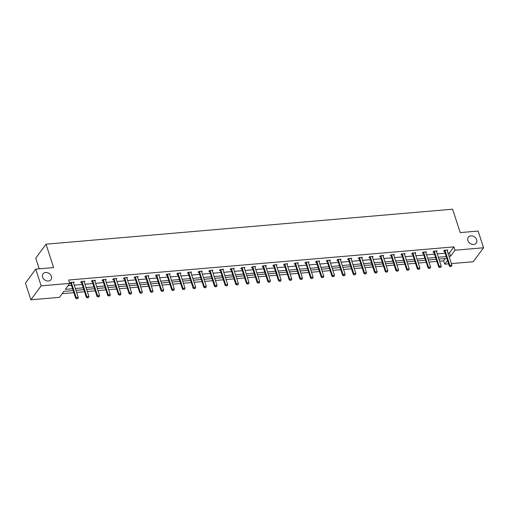 <?xml version="1.0" encoding="UTF-8"?>
<svg xmlns="http://www.w3.org/2000/svg" width="509" height="509" viewBox="0 0 509 509"><rect width="100%" height="100%" fill="white"/><g stroke="black" fill="none" stroke-linecap="round" stroke-linejoin="round"><path stroke-width="0.76" d="M51.384 276.368A4.925 3.907 -143.6 0 1 50.97 279.67A4.925 3.907 -143.6 0 1 46.497 280.809A4.925 3.907 -143.6 0 1 42.622 277.125A4.925 3.907 -143.6 0 1 43.036 273.823A4.925 3.907 -143.6 0 1 47.509 272.684A4.925 3.907 -143.6 0 1 51.384 276.368M476.659 239.771A4.925 3.907 -143.6 0 1 476.246 243.067A4.925 3.907 -143.6 0 1 471.773 244.212A4.925 3.907 -143.6 0 1 467.898 240.522A4.925 3.907 -143.6 0 1 468.312 237.226A4.925 3.907 -143.6 0 1 472.785 236.081A4.925 3.907 -143.6 0 1 476.659 239.771M39.212 268.828L35.745 258.152L46.026 244.186L452.622 209.199L460.225 232.594L478.123 231.054L483.55 247.768L473.268 261.734L451.394 263.611M448.639 263.853L444.694 264.19L447.506 260.373M439.63 261.193L443.606 260.85L444.694 264.19M62.155 293.674L73.875 292.669M76.63 292.427L84.551 291.746M87.306 291.511L95.234 290.83M97.983 290.594L105.91 289.907M108.659 289.672L116.586 288.991M119.335 288.756L127.263 288.075M130.018 287.833L137.939 287.152M140.694 286.917L148.615 286.236M151.37 286.001L159.292 285.314M162.047 285.078L169.968 284.397M172.723 284.162L180.644 283.481M183.399 283.239L191.32 282.559M194.075 282.323L201.997 281.642M204.752 281.401L212.673 280.72M215.428 280.484L223.349 279.804M226.104 279.568L234.025 278.887M236.78 278.646L244.702 277.965M247.457 277.729L255.378 277.049M258.133 276.807L266.054 276.126M268.809 275.891L276.731 275.21M279.486 274.975L287.407 274.287M290.162 274.052L298.083 273.371M300.838 273.136L308.759 272.455M311.514 272.213L319.436 271.532M322.191 271.297L330.112 270.616M332.867 270.381L340.788 269.694M343.543 269.458L351.464 268.777M354.219 268.542L362.141 267.861M364.896 267.619L372.817 266.939M375.572 266.703L383.493 266.022M386.248 265.787L394.17 265.1M396.925 264.865L404.846 264.184M407.601 263.948L415.522 263.268M418.277 263.026L426.198 262.345M428.953 262.11L436.875 261.429M73.194 290.556L63.86 291.364L59.451 297.345L30.877 299.801L41.165 285.835L69.733 283.379L65.33 289.36L72.602 288.737M41.165 285.835L35.732 269.127L25.45 283.093L30.877 299.801M84.22 282.005L84.806 281.21L81.383 281.502L80.689 282.444L81.472 282.38M105.573 280.166L106.158 279.371L102.735 279.664L102.042 280.612L102.824 280.542M126.926 278.328L127.511 277.532L124.088 277.831L123.394 278.773L124.177 278.703M148.278 276.489L148.863 275.693L145.44 275.993L144.747 276.934L145.529 276.864M169.631 274.656L170.216 273.861L166.793 274.154L166.099 275.095L166.882 275.032M190.983 272.818L191.569 272.022L188.145 272.315L187.452 273.257L188.235 273.193L187.885 272.671M212.336 270.979L212.921 270.184L209.498 270.476L208.805 271.424L209.587 271.354M233.688 269.14L234.274 268.345L230.851 268.637L230.157 269.585L230.94 269.516M255.041 267.301L255.626 266.506L252.209 266.805L251.51 267.747L252.292 267.677M276.393 265.463L276.979 264.674L273.562 264.966L272.862 265.908L273.645 265.844L273.295 265.323M297.746 263.63L298.331 262.835L294.915 263.128L294.215 264.069L294.997 264.006M319.098 261.791L319.684 260.996L316.267 261.289L315.567 262.23L316.35 262.167M340.457 259.953L341.043 259.157L337.62 259.45L336.92 260.398L337.702 260.328M361.81 258.114L362.395 257.319L358.972 257.618L358.279 258.559L359.055 258.489M383.162 256.275L383.748 255.48L380.325 255.779L379.631 256.721L380.408 256.651L380.064 256.135M404.515 254.443L405.1 253.647L401.677 253.94L400.984 254.882L401.76 254.818M425.868 252.604L426.453 251.809L423.03 252.101L422.336 253.043L423.113 252.979M447.22 250.765L447.805 249.97L444.382 250.263L443.689 251.211L444.465 251.141M68.034 285.695L71.514 285.39M74.269 285.155L82.191 284.474M84.946 284.238L92.867 283.558M95.622 283.316L103.543 282.635M106.298 282.4L114.22 281.719M116.975 281.483L124.896 280.796M127.651 280.561L135.572 279.88M138.327 279.645L146.248 278.964M149.003 278.722L156.925 278.041M159.68 277.806L167.601 277.125M170.356 276.89L178.277 276.202M181.032 275.967L188.954 275.286M191.708 275.051L199.63 274.37M202.385 274.128L210.306 273.448M213.061 273.212L220.982 272.531M223.737 272.296L231.659 271.609M234.414 271.373L242.335 270.693M245.09 270.457L253.011 269.776M255.766 269.535L263.687 268.854M266.442 268.618L274.364 267.938M277.119 267.696L285.046 267.015M287.795 266.78L295.723 266.099M298.471 265.863L306.399 265.176M309.148 264.941L317.075 264.26M319.83 264.025L327.751 263.344M330.506 263.102L338.428 262.421M341.183 262.186L349.104 261.505M351.859 261.27L359.78 260.583M362.535 260.347L370.457 259.666M373.212 259.431L381.133 258.75M383.888 258.508L391.809 257.828M394.564 257.592L402.485 256.911M405.24 256.676L413.162 255.989M415.917 255.753L423.838 255.073M426.593 254.837L434.514 254.156M437.269 253.915L445.19 253.234M447.945 252.998L449.485 252.865L453.888 246.884L68.651 280.039L69.733 283.379M436.544 251.681L437.129 250.886L433.706 251.185L433.013 252.127L433.789 252.057M415.191 253.52L415.777 252.725L412.354 253.024L411.66 253.966L412.436 253.896M393.839 255.359L394.424 254.564L391.001 254.856L390.308 255.804L391.084 255.734M372.486 257.198L373.072 256.402L369.649 256.695L368.955 257.637L369.731 257.573M351.134 259.036L351.719 258.241L348.296 258.534L347.602 259.475L348.379 259.412M329.775 260.869L330.36 260.074L326.943 260.373L326.244 261.314L327.026 261.251M308.422 262.708L309.008 261.912L305.591 262.211L304.891 263.153L305.674 263.083M287.07 264.546L287.655 263.751L284.238 264.044L283.538 264.992L284.321 264.922M265.717 266.385L266.302 265.59L262.886 265.883L262.186 266.831L262.968 266.761M244.365 268.224L244.95 267.429L241.527 267.721L240.833 268.663L241.616 268.599M223.012 270.063L223.597 269.267L220.174 269.56L219.481 270.502L220.263 270.438M201.659 271.895L202.245 271.1L198.822 271.399L198.128 272.34L198.911 272.27L198.561 271.755M180.307 273.734L180.892 272.939L177.469 273.231L176.776 274.179L177.558 274.109M158.954 275.573L159.54 274.777L156.117 275.07L155.423 276.018L156.206 275.948M137.602 277.411L138.187 276.616L134.764 276.909L134.071 277.85L134.853 277.787M116.249 279.25L116.835 278.455L113.412 278.747L112.718 279.689L113.501 279.626L113.151 279.104M94.897 281.083L95.482 280.287L92.059 280.586L91.365 281.528L92.148 281.458M73.544 282.921L74.129 282.126L70.706 282.425L70.013 283.367L70.796 283.297M35.732 269.127L53.63 267.588L46.026 244.186M453.888 246.884L454.976 250.224L483.55 247.768M446.87 258.4L438.949 259.081M436.194 259.316L428.273 260.004M425.518 260.239L417.59 260.92M414.841 261.155L406.914 261.836M404.165 262.078L396.237 262.759M393.489 262.994L385.561 263.675M382.806 263.91L374.885 264.597M372.13 264.833L364.209 265.513M361.454 265.749L353.532 266.43M350.777 266.671L342.856 267.352M340.101 267.588L332.18 268.268M329.425 268.504L321.503 269.191M318.749 269.426L310.827 270.107M308.072 270.343L300.151 271.023M297.396 271.265L289.475 271.946M286.72 272.181L278.798 272.862M276.043 273.104L268.122 273.785M265.367 274.02L257.446 274.701M254.691 274.936L246.77 275.617M244.015 275.859L236.093 276.54M233.338 276.775L225.417 277.456M222.662 277.698L214.741 278.378M211.986 278.614L204.064 279.295M201.309 279.53L193.388 280.217M190.633 280.453L182.712 281.133M179.957 281.369L172.036 282.05M169.281 282.291L161.359 282.972M158.604 283.208L150.683 283.888M147.928 284.124L140.007 284.811M137.252 285.046L129.331 285.727M126.576 285.963L118.654 286.643M115.899 286.885L107.978 287.566M105.223 287.801L97.302 288.482M94.547 288.718L86.625 289.405M83.87 289.64L75.949 290.321M449.027 256.339L450.573 256.205L454.976 250.224M75.357 288.501L83.279 287.814M86.034 287.579L93.955 286.898M96.71 286.662L104.631 285.982M107.386 285.74L115.308 285.059M118.063 284.824L125.984 284.143M128.739 283.907L136.66 283.22M139.415 282.985L147.336 282.304M150.091 282.069L158.013 281.388M160.768 281.146L168.689 280.465M171.444 280.23L179.365 279.549M182.12 279.307L190.042 278.627M192.796 278.391L200.718 277.71M203.473 277.475L211.394 276.788M214.149 276.552L222.07 275.872M224.825 275.636L232.747 274.955M235.502 274.714L243.423 274.033M246.178 273.797L254.099 273.117M256.854 272.881L264.775 272.194M267.53 271.959L275.452 271.278M278.207 271.043L286.128 270.362M288.883 270.12L296.804 269.439M299.559 269.204L307.481 268.523M310.236 268.288L318.157 267.6M320.912 267.365L328.833 266.684M331.588 266.449L339.509 265.768M342.264 265.526L350.186 264.845M352.941 264.61L360.862 263.929M363.617 263.694L371.538 263.007M374.293 262.771L382.214 262.09M384.969 261.855L392.891 261.174M395.646 260.932L403.567 260.252M406.322 260.016L414.243 259.336M416.998 259.094L424.926 258.413M427.675 258.178L435.602 257.497M438.351 257.261L446.278 256.581M443.606 260.85L445.311 258.534M449.485 252.865L450.573 256.205M450.446 266.5L451.477 266.411L450.446 266.5L449.861 265.393L449.358 266.073L444.58 251.363A0.77 0.611 36.4 0 0 444.484 251.166L444.122 250.619M447.099 250.027L447.099 250.301A0.77 0.611 36.4 0 0 447.137 250.511L451.916 265.214L449.861 265.393L445.082 250.683A0.77 0.611 36.4 0 0 444.987 250.485L444.809 250.224M451.477 266.411L451.916 265.214M449.358 266.073L450.363 266.614M439.77 267.416L440.8 267.333L439.77 267.416L439.184 266.309L438.682 266.99L433.903 252.286A0.77 0.611 36.4 0 0 433.808 252.082L433.445 251.541M436.423 250.95L436.423 251.223A0.77 0.611 36.4 0 0 436.461 251.427L441.239 266.137L439.184 266.309L434.406 251.605A0.77 0.611 36.4 0 0 434.311 251.401L434.132 251.147M440.8 267.333L441.239 266.137M438.682 266.99L439.687 267.53M429.093 268.338L430.124 268.249L429.093 268.338L428.508 267.231L428.005 267.906L423.227 253.202A0.77 0.611 36.4 0 0 423.132 253.005L422.769 252.458M425.747 251.866L425.747 252.14A0.77 0.611 36.4 0 0 425.785 252.343L430.563 267.053L428.508 267.231L423.73 252.521A0.77 0.611 36.4 0 0 423.634 252.324L423.456 252.063M430.124 268.249L430.563 267.053M428.005 267.906L429.011 268.453M418.417 269.255L419.448 269.166L418.417 269.255L417.832 268.148L417.329 268.828L412.551 254.118A0.77 0.611 36.4 0 0 412.455 253.921L412.093 253.374M415.07 252.788L415.07 253.062A0.77 0.611 36.4 0 0 415.109 253.266L419.887 267.969L417.832 268.148L413.054 253.444A0.77 0.611 36.4 0 0 412.952 253.24L412.78 252.986M419.448 269.166L419.887 267.969M417.329 268.828L418.334 269.369M407.741 270.177L408.772 270.088L407.741 270.177L407.155 269.07L406.653 269.745L401.875 255.041A0.77 0.611 36.4 0 0 401.779 254.837L401.416 254.296M404.394 253.705L404.394 253.978A0.77 0.611 36.4 0 0 404.432 254.182L409.211 268.892L407.155 269.07L402.377 254.36A0.77 0.611 36.4 0 0 402.275 254.163L402.104 253.902M408.772 270.088L409.211 268.892M406.653 269.745L407.658 270.285M397.065 271.093L398.095 271.004L397.065 271.093L396.479 269.986L395.977 270.667L391.198 255.957A0.77 0.611 36.4 0 0 391.103 255.76L390.74 255.213M393.718 254.627L393.718 254.894A0.77 0.611 36.4 0 0 393.756 255.104L398.534 269.808L396.479 269.986L391.701 255.276A0.77 0.611 36.4 0 0 391.599 255.079L391.427 254.824M398.095 271.004L398.534 269.808M395.977 270.667L396.982 271.208M381.025 256.199L380.522 256.88L385.3 271.583L385.803 270.903L381.025 256.199A0.77 0.611 36.4 0 0 380.923 255.995L380.751 255.741M380.522 256.88A0.77 0.611 36.4 0 0 380.427 256.676L380.923 255.995M387.419 271.927L386.306 272.124L387.33 272.035L387.858 270.731L383.08 256.021A0.77 0.611 36.4 0 1 383.042 255.817L383.042 255.543M386.388 272.01L385.803 270.903L387.858 270.731M385.3 271.583L386.306 272.124M375.712 272.932L376.736 272.843L375.712 272.932L375.127 271.825L374.624 272.506L369.846 257.796A0.77 0.611 36.4 0 0 369.75 257.599L369.388 257.051M372.365 256.46L372.365 256.733A0.77 0.611 36.4 0 0 372.397 256.943L377.182 271.647L375.127 271.825L370.348 257.115A0.77 0.611 36.4 0 0 370.247 256.918L370.075 256.657M376.736 272.843L377.182 271.647M374.624 272.506L375.629 273.047M365.036 273.848L366.06 273.759L365.036 273.848L364.45 272.741L363.948 273.422L359.169 258.712A0.77 0.611 36.4 0 0 359.074 258.515L358.711 257.974M361.689 257.382L361.689 257.656A0.77 0.611 36.4 0 0 361.721 257.859L366.505 272.563L364.45 272.741L359.672 258.038A0.77 0.611 36.4 0 0 359.57 257.834L359.399 257.579M366.06 273.759L366.505 272.563M363.948 273.422L364.953 273.963M354.359 274.771L355.384 274.682L354.359 274.771L353.774 273.664L353.271 274.338L348.493 259.635A0.77 0.611 36.4 0 0 348.398 259.431L348.029 258.89M351.013 258.298L351.013 258.572A0.77 0.611 36.4 0 0 351.045 258.776L355.823 273.486L353.774 273.664L348.996 258.954A0.77 0.611 36.4 0 0 348.894 258.757L348.722 258.496M355.384 274.682L355.823 273.486M353.271 274.338L354.277 274.879M343.683 275.687L344.708 275.598L343.683 275.687L343.098 274.58L342.595 275.261L337.817 260.551A0.77 0.611 36.4 0 0 337.721 260.353L337.352 259.806M340.336 259.221L340.336 259.488A0.77 0.611 36.4 0 0 340.368 259.698L345.147 274.402L343.098 274.58L338.32 259.876A0.77 0.611 36.4 0 0 338.218 259.673L338.046 259.418M344.708 275.598L345.147 274.402M342.595 275.261L343.6 275.802M333.007 276.61L334.031 276.521L333.007 276.61L332.422 275.496L331.919 276.177L327.141 261.473A0.77 0.611 36.4 0 0 327.045 261.27L326.676 260.729M329.66 260.137L329.66 260.411A0.77 0.611 36.4 0 0 329.692 260.614L334.47 275.324L332.422 275.496L327.643 260.793A0.77 0.611 36.4 0 0 327.541 260.595L327.37 260.334M334.031 276.521L334.47 275.324M331.919 276.177L332.924 276.718M322.331 277.526L323.355 277.437L322.331 277.526L321.745 276.419L321.243 277.1L316.464 262.389A0.77 0.611 36.4 0 0 316.369 262.192L316 261.645M318.984 261.053L318.984 261.327A0.77 0.611 36.4 0 0 319.016 261.537L323.794 276.241L321.745 276.419L316.967 261.709A0.77 0.611 36.4 0 0 316.865 261.511L316.693 261.251M323.355 277.437L323.794 276.241M321.243 277.1L322.248 277.64M311.654 278.442L312.679 278.353L311.654 278.442L311.069 277.335L310.566 278.016L305.788 263.312A0.77 0.611 36.4 0 0 305.693 263.108L305.324 262.568M308.308 261.976L308.308 262.25A0.77 0.611 36.4 0 0 308.339 262.453L313.118 277.157L311.069 277.335L306.291 262.631A0.77 0.611 36.4 0 0 306.189 262.428L306.017 262.173M312.679 278.353L313.118 277.157M310.566 278.016L311.572 278.557M300.978 279.365L302.002 279.276L300.978 279.365L300.393 278.258L299.89 278.932L295.112 264.228A0.77 0.611 36.4 0 0 295.016 264.031L294.647 263.484M297.631 262.892L297.631 263.166A0.77 0.611 36.4 0 0 297.663 263.369L302.441 278.079L300.393 278.258L295.614 263.547A0.77 0.611 36.4 0 0 295.513 263.35L295.341 263.089M302.002 279.276L302.441 278.079M299.89 278.932L300.895 279.479M290.302 280.281L291.326 280.192L290.302 280.281L289.716 279.174L289.214 279.855L284.436 265.144A0.77 0.611 36.4 0 0 284.34 264.947L283.971 264.4M286.955 263.815L286.955 264.082A0.77 0.611 36.4 0 0 286.987 264.292L291.765 278.996L289.716 279.174L284.938 264.47A0.77 0.611 36.4 0 0 284.836 264.266L284.665 264.012M291.326 280.192L291.765 278.996M289.214 279.855L290.219 280.395M274.262 265.386L273.759 266.067L278.538 280.771L279.04 280.09L274.262 265.386A0.77 0.611 36.4 0 0 274.16 265.189L273.988 264.928M273.759 266.067A0.77 0.611 36.4 0 0 273.664 265.863L274.16 265.189M280.65 281.114L279.543 281.312L280.567 281.222L281.089 279.918L276.311 265.208A0.77 0.611 36.4 0 1 276.279 265.004L276.279 264.731M279.626 281.203L279.04 280.09L281.089 279.918M278.538 280.771L279.543 281.312M268.949 282.12L269.974 282.031L268.949 282.12L268.364 281.013L267.861 281.693L263.083 266.983A0.77 0.611 36.4 0 0 262.988 266.786L262.619 266.239M265.603 265.647L265.603 265.921A0.77 0.611 36.4 0 0 265.634 266.131L270.413 280.834L268.364 281.013L263.586 266.302A0.77 0.611 36.4 0 0 263.484 266.105L263.312 265.844M269.974 282.031L270.413 280.834M267.861 281.693L268.867 282.234M258.273 283.036L259.297 282.947L258.273 283.036L257.688 281.929L257.185 282.61L252.407 267.906A0.77 0.611 36.4 0 0 252.311 267.702L251.942 267.161M254.926 266.57L254.926 266.843A0.77 0.611 36.4 0 0 254.958 267.047L259.736 281.751L257.688 281.929L252.909 267.225A0.77 0.611 36.4 0 0 252.808 267.021L252.636 266.767M259.297 282.947L259.736 281.751M257.185 282.61L258.19 283.15M247.597 283.958L248.621 283.869L247.597 283.958L247.011 282.851L246.509 283.526L241.73 268.822A0.77 0.611 36.4 0 0 241.629 268.625L241.266 268.078M244.25 267.486L244.25 267.759A0.77 0.611 36.4 0 0 244.282 267.963L249.06 282.673L247.011 282.851L242.233 268.141A0.77 0.611 36.4 0 0 242.131 267.944L241.96 267.683M248.621 283.869L249.06 282.673M246.509 283.526L247.514 284.073M236.92 284.875L237.945 284.786L236.92 284.875L236.335 283.767L235.832 284.448L231.054 269.738A0.77 0.611 36.4 0 0 230.952 269.541L230.59 268.994M233.574 268.408L233.574 268.682A0.77 0.611 36.4 0 0 233.606 268.886L238.384 283.589L236.335 283.767L231.55 269.064A0.77 0.611 36.4 0 0 231.455 268.86L231.283 268.606M237.945 284.786L238.384 283.589M235.832 284.448L236.838 284.989M226.244 285.797L227.268 285.708L226.244 285.797L225.659 284.684L225.156 285.364L220.378 270.661A0.77 0.611 36.4 0 0 220.276 270.457L219.913 269.916M222.897 269.325L222.897 269.598A0.77 0.611 36.4 0 0 222.929 269.802L227.708 284.512L225.659 284.684L220.874 269.98A0.77 0.611 36.4 0 0 220.779 269.783L220.607 269.522M227.268 285.708L227.708 284.512M225.156 285.364L226.161 285.905M215.568 286.713L216.592 286.624L215.568 286.713L214.976 285.606L214.48 286.287L209.702 271.577A0.77 0.611 36.4 0 0 209.6 271.38L209.237 270.833M212.221 270.241L212.221 270.514A0.77 0.611 36.4 0 0 212.253 270.724L217.031 285.428L214.976 285.606L210.198 270.896A0.77 0.611 36.4 0 0 210.102 270.699L209.931 270.438M216.592 286.624L217.031 285.428M214.48 286.287L215.485 286.828M199.522 271.819L199.025 272.5L203.804 287.203L204.3 286.522L199.522 271.819A0.77 0.611 36.4 0 0 199.426 271.615L199.254 271.361M199.025 272.5A0.77 0.611 36.4 0 0 198.924 272.296L199.426 271.615M205.916 287.547L204.809 287.744L205.833 287.655L206.355 286.351L201.577 271.641A0.77 0.611 36.4 0 1 201.545 271.437L201.545 271.163M204.892 287.63L204.3 286.522L206.355 286.351M203.804 287.203L204.809 287.744M188.845 272.735L188.349 273.416L193.127 288.119L193.624 287.445L188.845 272.735A0.77 0.611 36.4 0 0 188.75 272.538L188.578 272.277M188.349 273.416A0.77 0.611 36.4 0 0 188.247 273.218L188.75 272.538M195.24 288.463L194.133 288.667L195.157 288.578L195.679 287.267L190.9 272.557A0.77 0.611 36.4 0 1 190.869 272.353L190.869 272.08M194.215 288.552L193.624 287.445L195.679 287.267M193.127 288.119L194.133 288.667M183.539 289.468L184.563 289.379L183.539 289.468L182.947 288.361L182.451 289.042L177.673 274.332A0.77 0.611 36.4 0 0 177.571 274.135L177.208 273.587M180.192 273.002L180.192 273.276A0.77 0.611 36.4 0 0 180.224 273.479L185.002 288.183L182.947 288.361L178.169 273.657A0.77 0.611 36.4 0 0 178.074 273.454L177.902 273.199M184.563 289.379L185.002 288.183M182.451 289.042L183.456 289.583M172.863 290.391L173.887 290.302L172.863 290.391L172.271 289.284L171.775 289.958L166.997 275.254A0.77 0.611 36.4 0 0 166.895 275.051L166.532 274.51M169.516 273.918L169.516 274.192A0.77 0.611 36.4 0 0 169.548 274.396L174.326 289.106L172.271 289.284L167.493 274.574A0.77 0.611 36.4 0 0 167.397 274.376L167.226 274.116M173.887 290.302L174.326 289.106M171.775 289.958L172.78 290.499M162.186 291.307L163.211 291.218L162.186 291.307L161.595 290.2L161.099 290.881L156.32 276.171A0.77 0.611 36.4 0 0 156.218 275.973L155.856 275.426M158.84 274.841L158.84 275.108A0.77 0.611 36.4 0 0 158.872 275.318L163.65 290.022L161.595 290.2L156.817 275.49A0.77 0.611 36.4 0 0 156.721 275.293L156.549 275.032M163.211 291.218L163.65 290.022M161.099 290.881L162.104 291.422M151.51 292.223L152.535 292.141L151.51 292.223L150.918 291.116L150.422 291.797L145.644 277.093A0.77 0.611 36.4 0 0 145.542 276.89L145.18 276.349M148.164 275.757L148.164 276.031A0.77 0.611 36.4 0 0 148.195 276.234L152.974 290.944L150.918 291.116L146.14 276.412A0.77 0.611 36.4 0 0 146.045 276.209L145.873 275.954M152.535 292.141L152.974 290.944M150.422 291.797L151.428 292.338M140.834 293.146L141.858 293.057L140.834 293.146L140.242 292.039L139.746 292.72L134.968 278.009A0.77 0.611 36.4 0 0 134.866 277.812L134.503 277.265M137.487 276.673L137.487 276.947A0.77 0.611 36.4 0 0 137.519 277.151L142.297 291.861L140.242 292.039L135.464 277.329A0.77 0.611 36.4 0 0 135.369 277.131L135.197 276.871M141.858 293.057L142.297 291.861M139.746 292.72L140.751 293.26M130.158 294.062L131.182 293.973L130.158 294.062L129.566 292.955L129.07 293.636L124.291 278.926A0.77 0.611 36.4 0 0 124.19 278.728L123.827 278.188M126.811 277.596L126.811 277.869A0.77 0.611 36.4 0 0 126.843 278.073L131.621 292.777L129.566 292.955L124.788 278.251A0.77 0.611 36.4 0 0 124.692 278.048L124.52 277.793M131.182 293.973L131.621 292.777M129.07 293.636L130.069 294.177M114.111 279.167L113.615 279.848L118.393 294.552L118.89 293.878L114.111 279.167A0.77 0.611 36.4 0 0 114.016 278.97L113.844 278.709M113.615 279.848A0.77 0.611 36.4 0 0 113.513 279.645L114.016 278.97M120.506 294.896L119.392 295.093L120.423 295.01L120.945 293.699L116.167 278.989A0.77 0.611 36.4 0 1 116.135 278.786L116.135 278.512M119.481 294.985L118.89 293.878L120.945 293.699M118.393 294.552L119.392 295.093M108.805 295.901L109.829 295.812L108.805 295.901L108.213 294.794L107.717 295.474L102.939 280.764A0.77 0.611 36.4 0 0 102.837 280.567L102.474 280.02M105.458 279.435L105.458 279.702A0.77 0.611 36.4 0 0 105.49 279.912L110.268 294.616L108.213 294.794L103.435 280.084A0.77 0.611 36.4 0 0 103.34 279.886L103.168 279.632M109.829 295.812L110.268 294.616M107.717 295.474L108.716 296.015M98.129 296.817L99.153 296.734L98.129 296.817L97.537 295.71L97.041 296.391L92.263 281.687A0.77 0.611 36.4 0 0 92.161 281.483L91.798 280.943M94.782 280.351L94.782 280.624A0.77 0.611 36.4 0 0 94.814 280.828L99.592 295.538L97.537 295.71L92.759 281.006A0.77 0.611 36.4 0 0 92.663 280.803L92.492 280.548M99.153 296.734L99.592 295.538M97.041 296.391L98.04 296.932M87.446 297.74L88.477 297.65L87.446 297.74L86.861 296.632L86.365 297.313L81.586 282.603A0.77 0.611 36.4 0 0 81.485 282.406L81.122 281.859M84.106 281.267L84.106 281.541A0.77 0.611 36.4 0 0 84.138 281.751L88.916 296.454L86.861 296.632L82.083 281.922A0.77 0.611 36.4 0 0 81.987 281.725L81.815 281.464M88.477 297.65L88.916 296.454M86.365 297.313L87.363 297.854M76.77 298.656L77.801 298.567L76.77 298.656L76.185 297.549L75.688 298.229L70.91 283.519A0.77 0.611 36.4 0 0 70.808 283.322L70.446 282.781M73.43 282.19L73.43 282.463A0.77 0.611 36.4 0 0 73.461 282.667L78.24 297.371L76.185 297.549L71.406 282.845A0.77 0.611 36.4 0 0 71.311 282.641L71.139 282.387M77.801 298.567L78.24 297.371M75.688 298.229L76.687 298.77M444.987 250.485L444.484 251.166M445.082 250.683L444.58 251.363M434.311 251.401L433.808 252.082M434.406 251.605L433.903 252.286M423.634 252.324L423.132 253.005M423.73 252.521L423.227 253.202M412.952 253.24L412.455 253.921M413.054 253.444L412.551 254.118M402.275 254.163L401.779 254.837M402.377 254.36L401.875 255.041M391.599 255.079L391.103 255.76M391.701 255.276L391.198 255.957M370.247 256.918L369.75 257.599M370.348 257.115L369.846 257.796M359.57 257.834L359.074 258.515M359.672 258.038L359.169 258.712M348.894 258.757L348.398 259.431M348.996 258.954L348.493 259.635M338.218 259.673L337.721 260.353M338.32 259.876L337.817 260.551M327.541 260.595L327.045 261.27M327.643 260.793L327.141 261.473M316.865 261.511L316.369 262.192M316.967 261.709L316.464 262.389M306.189 262.428L305.693 263.108M306.291 262.631L305.788 263.312M295.513 263.35L295.016 264.031M295.614 263.547L295.112 264.228M284.836 264.266L284.34 264.947M284.938 264.47L284.436 265.144M263.484 266.105L262.988 266.786M263.586 266.302L263.083 266.983M252.808 267.021L252.311 267.702M252.909 267.225L252.407 267.906M242.131 267.944L241.629 268.625M242.233 268.141L241.73 268.822M231.455 268.86L230.952 269.541M231.55 269.064L231.054 269.738M220.779 269.783L220.276 270.457M220.874 269.98L220.378 270.661M210.102 270.699L209.6 271.38M210.198 270.896L209.702 271.577M178.074 273.454L177.571 274.135M178.169 273.657L177.673 274.332M167.397 274.376L166.895 275.051M167.493 274.574L166.997 275.254M156.721 275.293L156.218 275.973M156.817 275.49L156.32 276.171M146.045 276.209L145.542 276.89M146.14 276.412L145.644 277.093M135.369 277.131L134.866 277.812M135.464 277.329L134.968 278.009M124.692 278.048L124.19 278.728M124.788 278.251L124.291 278.926M103.34 279.886L102.837 280.567M103.435 280.084L102.939 280.764M92.663 280.803L92.161 281.483M92.759 281.006L92.263 281.687M81.987 281.725L81.485 282.406M82.083 281.922L81.586 282.603M71.311 282.641L70.808 283.322M71.406 282.845L70.91 283.519"/></g></svg>
